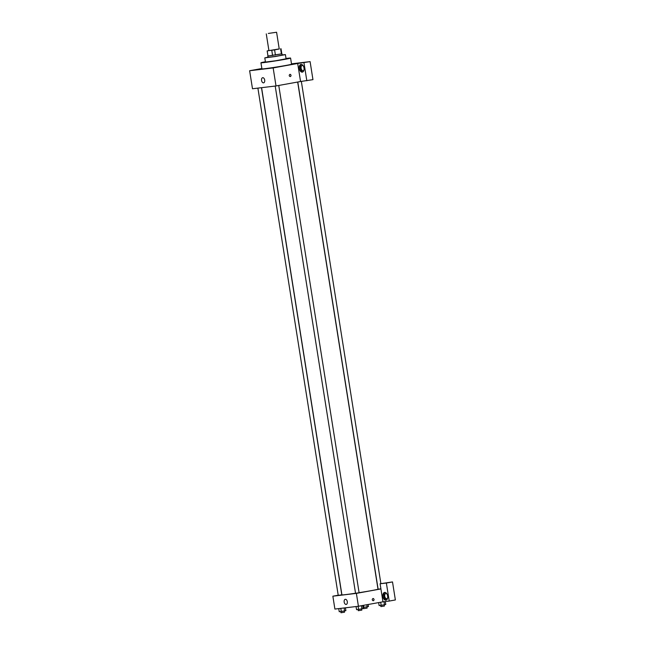 <?xml version="1.0" encoding="UTF-8"?>
<svg xmlns="http://www.w3.org/2000/svg" width="645" height="645" viewBox="0 0 645 645"><rect width="100%" height="100%" fill="white"/><g stroke="black" fill="none" stroke-linecap="round" stroke-linejoin="round"><path stroke-width="0.97" d="M268.296 33.443L276.584 32.25L268.296 33.443M276.584 32.25L279.237 48.996L274.101 49.955L268.925 50.624L266.272 33.879M281.8 53.849L267.998 56.067L267.175 50.915L279.221 48.907M268.909 50.528L267.175 50.915M267.965 56.01L281.809 53.817M281.986 53.841L282.188 55.123L275.133 56.454L268.014 57.373L267.812 56.083M272.593 55.518L271.779 50.366M281.422 53.995L280.607 48.843M275.423 55.083L274.609 49.931M267.981 57.155L264.797 57.881L275.149 56.55L285.404 54.615L282.155 54.906M264.797 57.881L265.458 62.065L275.81 60.735L286.074 58.8L285.404 54.615M265.409 61.759A15.004 0.435 -9 0 0 260.943 62.783A15.004 0.435 -9 0 0 275.834 60.864A15.004 0.435 -9 0 0 290.581 58.09A15.004 0.435 -9 0 0 287.525 58.3A15.004 0.435 -9 0 0 286.025 58.493M290.581 58.09L291.548 64.202A15.004 0.435 171 0 1 276.802 66.983A15.004 0.435 171 0 1 261.918 68.894L260.943 62.783M291.492 63.839L310.1 61.622L312.954 79.649L300.554 81.512L297.692 63.484L310.1 61.622M261.854 68.515L249.631 70.732L273.158 67.927L297.692 63.484M289.234 75.61A1.145 0.911 -96.8 0 1 291.024 75.344A1.145 0.911 -96.8 0 1 289.234 75.61M249.631 70.732L252.493 88.76L276.012 85.954L300.554 81.512M276.012 85.954L273.158 67.927M264.7 80.093A2.612 1.58 79.7 0 1 263.595 82.842A2.612 1.58 79.7 0 1 261.58 80.561A2.612 1.58 79.7 0 1 262.668 77.706A2.612 1.58 79.7 0 1 264.7 80.093M303.964 62.734L306.827 80.762M301.038 64.395A3.91 2.362 79.7 0 1 303.989 67.91A3.91 2.362 79.7 0 1 302.344 72.111A3.91 2.362 79.7 0 1 299.32 68.684A3.91 2.362 79.7 0 1 300.949 64.411A3.91 2.362 79.7 0 1 301.038 64.395M301.481 64.411A3.91 2.362 -100.3 0 0 300.344 68.499A3.91 2.362 -100.3 0 0 302.836 71.926M303.997 69.918A2.612 1.58 79.7 0 1 303.134 70.644A2.612 1.58 79.7 0 1 301.102 68.257A2.612 1.58 79.7 0 1 302.207 65.508A2.612 1.58 79.7 0 1 303.263 65.887M290.258 76.586A1.145 0.911 83.2 0 0 289.992 74.32M297.676 82.036L377.994 589.151A18.262 0.532 171 0 1 359.096 592.682M355.532 593.231A18.262 0.532 171 0 1 341.914 594.859L261.588 87.68M257.895 88.115L338.238 595.367L341.794 594.803L261.475 87.688M380.897 588.812L378.123 589.207L297.788 82.012M278.761 85.463L359.104 592.739L355.548 593.303L275.205 86.051M338.214 595.214L332.86 596.19L356.379 593.384L380.921 588.933L380.099 583.781L386.371 583.04L389.233 601.067L382.961 601.817L380.921 588.933M380.099 583.781L392.507 581.927L395.369 599.955L389.233 601.067M387.629 597.947A2.612 1.58 79.7 0 1 386.766 598.673A2.612 1.58 79.7 0 1 384.734 596.286A2.612 1.58 79.7 0 1 385.839 593.537A2.612 1.58 79.7 0 1 386.895 593.916M385.105 592.441A3.91 2.362 -100.3 0 0 383.977 596.528A3.91 2.362 -100.3 0 0 386.468 599.955M384.67 592.424A3.91 2.362 79.7 0 1 387.621 595.94A3.91 2.362 79.7 0 1 385.976 600.14A3.91 2.362 79.7 0 1 382.953 596.714A3.91 2.362 79.7 0 1 384.581 592.441A3.91 2.362 79.7 0 1 384.67 592.424M386.371 583.04L392.507 581.927M332.86 596.19L334.9 609.065L358.418 606.26L382.961 601.817M347.308 601.68A2.612 1.58 79.7 0 1 346.204 604.438A2.612 1.58 79.7 0 1 344.188 602.148A2.612 1.58 79.7 0 1 345.277 599.302A2.612 1.58 79.7 0 1 347.308 601.68M358.418 606.26L356.379 593.384M372.254 599.777A1.145 0.911 -96.8 0 1 374.044 599.511A1.145 0.911 -96.8 0 1 372.254 599.777M373.278 600.753A1.145 0.911 83.2 0 0 373.012 598.487M338.746 608.606L339.246 611.718L341.278 611.476L345.881 610.646L345.43 607.808M344.599 610.936L344.132 607.961M341.278 611.476L340.786 608.364M344.349 610.976L344.543 612.186L340.987 612.75L340.794 611.533M356.064 606.542L356.556 609.654L358.596 609.412L363.191 608.582L362.7 605.486M361.909 608.872L361.41 605.72M358.596 609.412L358.096 606.3M361.668 608.912L361.853 610.122L358.298 610.686L358.104 609.469M363.022 607.485L368.456 606.55L368.134 604.502M367.174 606.848L366.836 604.736M363.853 607.388L363.53 605.332M366.924 606.889L367.118 608.098L363.562 608.662L363.369 607.445M378.663 602.591L379.131 605.566L381.171 605.324L385.766 604.486L385.299 601.535M384.485 604.784L383.993 601.688M381.171 605.324L380.679 602.228M384.243 604.825L384.428 606.034L380.873 606.598L380.679 605.381M281.817 53.866L281.002 48.714M267.973 56.059L267.159 50.907M380.889 583.644L301.344 81.415"/></g></svg>
